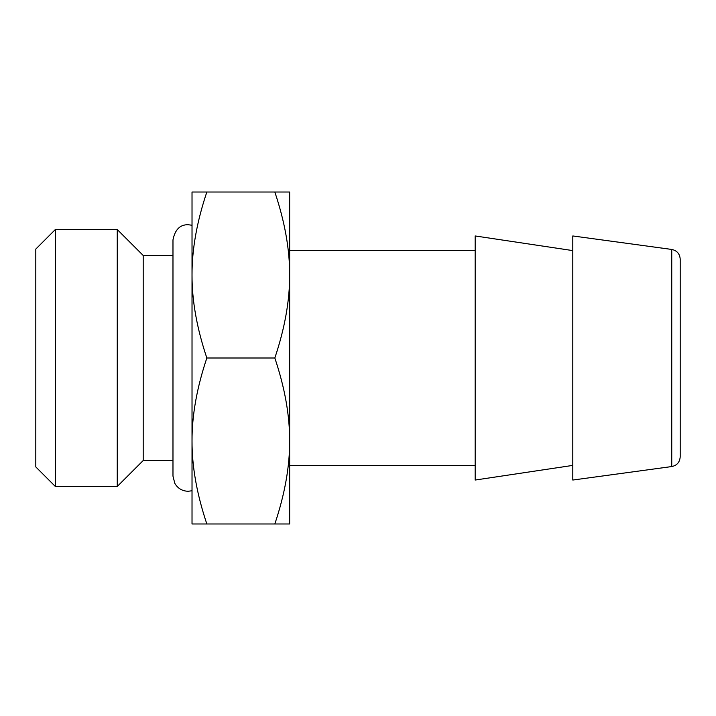 <?xml version="1.0" encoding="UTF-8"?>
<svg xmlns="http://www.w3.org/2000/svg" width="716" height="716" viewBox="0 0 716 716"><rect width="100%" height="100%" fill="white"/><g stroke="black" fill="none" stroke-linecap="round" stroke-linejoin="round"><path stroke-width="1.07" d="M172.977 460.522L143.2 460.522L143.2 255.478L172.977 255.478M117.254 229.541L117.254 486.459L55.329 486.459L55.329 229.541L117.254 229.541L143.2 255.478M55.329 486.459L35.8 466.93L35.8 249.07L55.329 229.541M680.2 456.88L680.2 259.12C679.788 253.804 676.978 250.573 671.751 249.445L671.751 466.555C676.924 465.481 679.744 462.25 680.2 456.88M671.751 466.555L572.8 480.042L572.8 235.958L671.751 249.445M572.8 465.4L475.164 480.042L475.164 235.958L572.8 250.6M274.828 523.978C284.789 494.3 289.729 466.635 289.658 440.993C289.729 415.343 284.789 387.678 274.828 358L206.843 358C196.882 387.678 191.942 415.343 192.022 440.993L192.022 523.978L289.658 523.978L289.658 192.022L192.022 192.022L192.022 275.007C191.942 249.365 196.882 221.7 206.843 192.022M274.828 358C284.789 328.322 289.729 300.657 289.658 275.007C289.729 249.365 284.789 221.7 274.828 192.022M206.843 358C196.882 328.322 191.942 300.657 192.022 275.007L192.022 440.993C191.942 466.635 196.882 494.3 206.843 523.978M289.658 465.4L475.164 465.4M289.658 250.6L475.164 250.6M143.2 460.522L117.254 486.459M192.022 225.236L188.111 224.726C180.074 224.556 175.026 229.603 172.977 239.86L172.977 476.14L174.811 483.354C177.801 488.428 182.231 491.069 188.111 491.274L192.022 490.764"/></g></svg>
